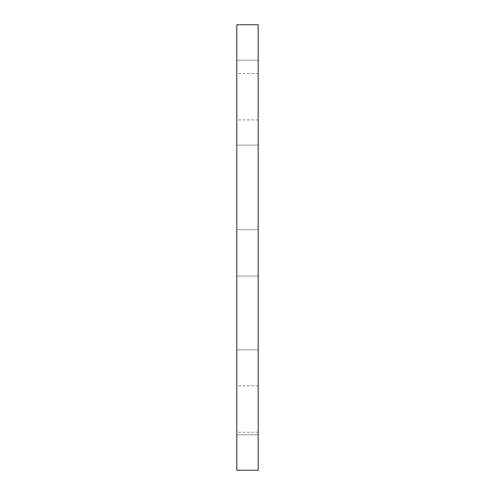 <?xml version="1.0" encoding="UTF-8"?>
<svg xmlns="http://www.w3.org/2000/svg" width="495" height="495" viewBox="0 0 495 495"><rect width="100%" height="100%" fill="white"/><g stroke="black" fill="none" stroke-linecap="round" stroke-linejoin="round"><path stroke-width="0.37" stroke-dasharray="2.48 1.86" d="M258.192 24.75L236.808 24.75L236.808 470.25L258.192 470.25L258.192 24.75M258.192 392.343L258.192 349.909L258.192 392.343M236.808 392.343L236.808 349.909L236.808 392.343M258.192 102.657L258.192 145.091L258.192 102.657M236.808 102.657L236.808 145.091L236.808 102.657M258.192 252.889L258.192 276.092L258.192 252.889M236.808 252.889L236.808 276.092L236.808 252.889M258.192 409.049L258.192 432.246L258.192 409.049M236.808 409.049L236.808 432.246L236.808 409.049M258.192 96.735L258.192 119.932L258.192 96.735M236.808 96.735L236.808 119.932L236.808 96.735M258.192 349.909L236.808 349.909L258.192 349.909M258.192 434.777L236.808 434.777L258.192 434.777M258.192 60.223L236.808 60.223L258.192 60.223M258.192 145.091L236.808 145.091L258.192 145.091M258.192 229.692L236.808 229.692L258.192 229.692M258.192 276.092L236.808 276.092L258.192 276.092M258.192 385.853L236.808 385.853M258.192 432.246L236.808 432.246M258.192 73.538L236.808 73.538M258.192 119.932L236.808 119.932"/><path stroke-width="0.74" d="M258.192 24.75L236.808 24.75L236.808 470.25L258.192 470.25L258.192 24.75"/></g></svg>

